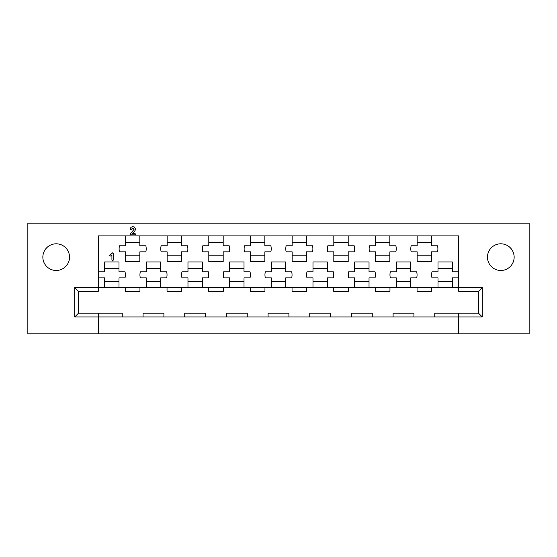 <?xml version="1.0" encoding="UTF-8"?>
<svg xmlns="http://www.w3.org/2000/svg" width="557" height="557" viewBox="0 0 557 557"><rect width="100%" height="100%" fill="white"/><g stroke="black" fill="none" stroke-linecap="round" stroke-linejoin="round"><path stroke-width="0.84" d="M500.813 270.479A13.333 13.333 0 0 1 487.479 257.146A13.333 13.333 0 0 1 500.813 243.806A13.333 13.333 0 0 1 514.146 257.146A13.333 13.333 0 0 1 500.813 270.479M56.187 270.479A13.333 13.333 0 0 1 42.854 257.146A13.333 13.333 0 0 1 56.187 243.806A13.333 13.333 0 0 1 69.521 257.146A13.333 13.333 0 0 1 56.187 270.479M223.183 235.89L223.183 245.79L229.199 245.79A13.542 13.542 0 0 1 229.199 251.834L223.183 251.834L223.183 261.727L208.805 261.727L208.805 251.834L202.79 251.834A13.542 13.542 0 0 1 202.79 245.79L208.805 245.79L208.805 235.89M264.853 235.89L264.853 245.79L270.869 245.79A13.542 13.542 0 0 1 270.869 251.834L264.853 251.834L264.853 261.727L250.476 261.727L250.476 251.834L244.46 251.834A13.542 13.542 0 0 1 244.46 245.79L250.476 245.79L250.476 235.89M306.524 235.89L306.524 245.79L312.54 245.79A13.542 13.542 0 0 1 312.54 251.834L306.524 251.834L306.524 261.727L292.147 261.727L292.147 251.834L286.131 251.834A13.542 13.542 0 0 1 286.131 245.79L292.147 245.79L292.147 235.89M348.195 235.89L348.195 245.79L354.21 245.79A13.542 13.542 0 0 1 354.21 251.834L348.195 251.834L348.195 261.727L333.817 261.727L333.817 251.834L327.801 251.834A13.542 13.542 0 0 1 327.801 245.79L333.817 245.79L333.817 235.89M389.865 235.89L389.865 245.79L395.881 245.79A13.542 13.542 0 0 1 395.881 251.834L389.865 251.834L389.865 261.727L375.488 261.727L375.488 251.834L369.472 251.834A13.542 13.542 0 0 1 369.472 245.79L375.488 245.79L375.488 235.89M431.536 235.89L431.536 245.79L437.551 245.79A13.542 13.542 0 0 1 437.551 251.834L431.536 251.834L431.536 261.727L417.158 261.727L417.158 251.834L411.15 251.834A13.542 13.542 0 0 1 411.15 245.79L417.158 245.79L417.158 235.89M181.512 235.89L181.512 245.79L187.528 245.79A13.542 13.542 0 0 1 187.528 251.834L181.512 251.834L181.512 261.727L167.135 261.727L167.135 251.834L161.119 251.834A13.542 13.542 0 0 1 161.119 245.79L167.135 245.79L167.135 235.89M139.842 235.89L139.842 245.79L145.85 245.79A13.542 13.542 0 0 1 145.85 251.834L139.842 251.834L139.842 261.727L125.464 261.727L125.464 251.834L119.449 251.834A13.542 13.542 0 0 1 119.449 245.79L125.464 245.79L125.464 235.89M181.617 287.565L181.617 291.311L167.03 291.311L167.03 287.565L187.974 287.565L187.974 277.873L181.958 277.873A13.542 13.542 0 0 1 181.958 271.83L187.974 271.83L187.974 261.936L202.344 261.936L202.344 271.83L208.36 271.83A13.542 13.542 0 0 1 208.36 277.873L202.344 277.873L202.344 287.565L223.287 287.565L223.287 291.311L208.701 291.311L208.701 287.565M223.287 287.565L229.644 287.565L229.644 277.873L223.629 277.873A13.542 13.542 0 0 1 223.629 271.83L229.644 271.83L229.644 261.936L244.015 261.936L244.015 271.83L250.03 271.83A13.542 13.542 0 0 1 250.03 277.873L244.015 277.873L244.015 287.565L264.958 287.565L264.958 291.311L250.372 291.311L250.372 287.565M264.958 287.565L271.315 287.565L271.315 277.873L265.299 277.873A13.542 13.542 0 0 1 265.299 271.83L271.315 271.83L271.315 261.936L285.685 261.936L285.685 271.83L291.701 271.83A13.542 13.542 0 0 1 291.701 277.873L285.685 277.873L285.685 287.565L306.628 287.565L306.628 291.311L292.042 291.311L292.042 287.565M306.628 287.565L312.985 287.565L312.985 277.873L306.97 277.873A13.542 13.542 0 0 1 306.97 271.83L312.985 271.83L312.985 261.936L327.356 261.936L327.356 271.83L333.371 271.83A13.542 13.542 0 0 1 333.371 277.873L327.356 277.873L327.356 287.565L348.299 287.565L348.299 291.311L333.713 291.311L333.713 287.565M348.299 287.565L354.656 287.565L354.656 277.873L348.64 277.873A13.542 13.542 0 0 1 348.64 271.83L354.656 271.83L354.656 261.936L369.026 261.936L369.026 271.83L375.042 271.83A13.542 13.542 0 0 1 375.042 277.873L369.026 277.873L369.026 287.565L389.97 287.565L389.97 291.311L375.383 291.311L375.383 287.565M389.97 287.565L396.326 287.565L396.326 277.873L390.311 277.873A13.542 13.542 0 0 1 390.311 271.83L396.326 271.83L396.326 261.936L410.704 261.936L410.704 271.83L416.713 271.83A13.542 13.542 0 0 1 416.713 277.873L410.704 277.873L410.704 287.565L431.64 287.565L431.64 291.311L417.054 291.311L417.054 287.565M431.64 287.565L437.997 287.565L437.997 277.873L431.981 277.873A13.542 13.542 0 0 1 431.981 271.83L437.997 271.83L437.997 261.936L452.375 261.936L452.375 271.83L458.383 271.83A13.542 13.542 0 0 1 458.383 277.873L452.375 277.873L452.375 287.565L458.724 287.565L458.724 235.89L98.276 235.89L98.276 287.565L104.625 287.565L104.625 277.873L98.617 277.873A13.542 13.542 0 0 1 98.617 271.83L104.625 271.83L104.625 261.936L119.003 261.936L119.003 271.83L125.019 271.83A13.542 13.542 0 0 1 125.019 277.873L119.003 277.873L119.003 287.565L146.296 287.565L146.296 277.873L140.287 277.873A13.542 13.542 0 0 1 140.287 271.83L146.296 271.83L146.296 261.936L160.674 261.936L160.674 271.83L166.689 271.83A13.542 13.542 0 0 1 166.689 277.873L160.674 277.873L160.674 287.565L167.03 287.565M98.276 313.194L122.234 313.194L122.234 316.94L74.729 316.94L74.729 287.565L98.276 287.565L98.276 291.311L78.481 291.311L78.481 313.194L98.276 313.194L98.276 333.817L27.85 333.817L27.85 223.183L529.15 223.183L529.15 333.817L458.724 333.817L458.724 316.94L434.766 316.94L434.766 313.194L478.519 313.194L478.519 291.311L458.724 291.311L458.724 287.565L482.271 287.565L482.271 316.94L458.724 316.94L458.724 313.194M98.276 333.817L458.724 333.817M268.084 313.194L288.916 313.194L288.916 316.94L268.084 316.94L268.084 313.194M226.414 313.194L247.245 313.194L247.245 316.94L226.414 316.94L226.414 313.194M184.743 313.194L205.575 313.194L205.575 316.94L184.743 316.94L184.743 313.194M309.755 313.194L330.586 313.194L330.586 316.94L309.755 316.94L309.755 313.194M351.425 313.194L372.257 313.194L372.257 316.94L351.425 316.94L351.425 313.194M393.096 313.194L413.928 313.194L413.928 316.94L393.096 316.94L393.096 313.194M143.072 313.194L163.904 313.194L163.904 316.94L143.072 316.94L143.072 313.194M139.946 287.565L139.946 291.311L125.36 291.311L125.36 287.565M104.625 287.565L119.003 287.565M146.296 287.565L160.674 287.565M437.997 287.565L452.375 287.565M396.326 287.565L410.704 287.565M354.656 287.565L369.026 287.565M312.985 287.565L327.356 287.565M271.315 287.565L285.685 287.565M229.644 287.565L244.015 287.565M187.974 287.565L202.344 287.565M417.158 255.162L431.536 255.162M375.488 255.162L389.865 255.162M333.817 255.162L348.195 255.162M292.147 255.162L306.524 255.162M250.476 255.162L264.853 255.162M208.805 255.162L223.183 255.162M167.135 255.162L181.512 255.162M125.464 255.162L139.842 255.162M437.997 281.208L452.375 281.208M396.326 281.208L410.704 281.208M354.656 281.208L369.026 281.208M312.985 281.208L327.356 281.208M271.315 281.208L285.685 281.208M229.644 281.208L244.015 281.208M187.974 281.208L202.344 281.208M146.296 281.208L160.674 281.208M104.625 281.208L119.003 281.208M119.003 268.502L104.625 268.502M160.674 268.502L146.296 268.502M452.375 268.502L437.997 268.502M410.704 268.502L396.326 268.502M369.026 268.502L354.656 268.502M327.356 268.502L312.985 268.502M285.685 268.502L271.315 268.502M244.015 268.502L229.644 268.502M202.344 268.502L187.974 268.502M139.842 242.455L125.464 242.455M181.512 242.455L167.135 242.455M431.536 242.455L417.158 242.455M389.865 242.455L375.488 242.455M348.195 242.455L333.817 242.455M306.524 242.455L292.147 242.455M264.853 242.455L250.476 242.455M223.183 242.455L208.805 242.455M413.928 316.94L434.766 316.94M372.257 316.94L393.096 316.94M330.586 316.94L351.425 316.94M288.916 316.94L309.755 316.94M247.245 316.94L268.084 316.94M205.575 316.94L226.414 316.94M163.904 316.94L184.743 316.94M122.234 316.94L143.072 316.94M482.271 316.94L478.519 313.194M78.481 313.194L74.729 316.94M478.519 291.311L482.271 287.565M74.729 287.565L78.481 291.311M112.646 260.996L111.922 260.119L111.922 255.162L110.042 256.206L109.457 255.593L112.758 252.767L113.384 253.616L113.384 259.896L112.646 260.996M132.336 233.237L132.065 233.599L134.933 233.599L135.811 234.232L135.114 234.852L131.097 234.852L130.22 234.107L134.216 229.094L132.963 227.869L130.881 229.728L130.241 229.045C130.491 227.521 131.41 226.748 132.998 226.727L134.425 226.991L135.671 229.045C135.107 230.779 133.993 232.172 132.336 233.237"/></g></svg>
